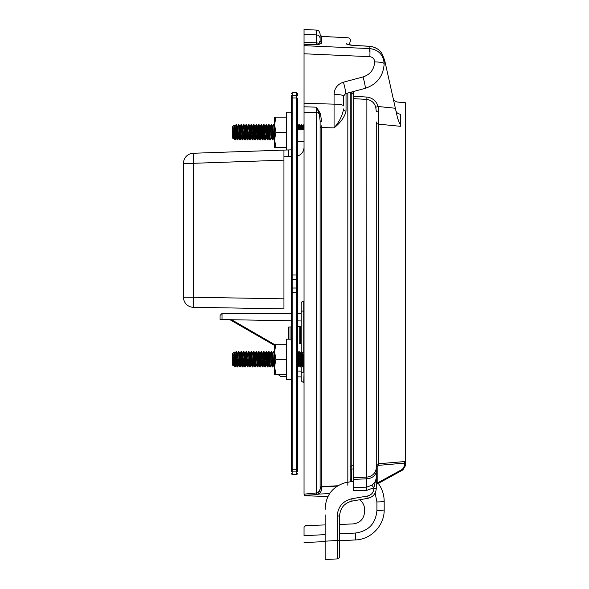 <?xml version="1.0" encoding="UTF-8"?>
<svg xmlns="http://www.w3.org/2000/svg" width="589" height="589" viewBox="0 0 589 589"><rect width="100%" height="100%" fill="white"/><g stroke="black" fill="none" stroke-linecap="round" stroke-linejoin="round"><path stroke-width="0.88" d="M336.856 486.139L321.638 486.912L321.638 488.141C321.808 490.372 320.821 492.352 318.686 494.09L316.558 494.65L304.476 495.246L304.042 494.156L318.031 492.794L316.543 493.184L316.543 112.705L304.042 112.322L304.042 493.803M304.042 112.322L304.042 103.303L334.066 104.143L334.066 94.387A10.05 1.745 -0 0 1 343.593 96.125L343.593 105.88A10.05 1.745 180 0 0 334.066 104.143L334.066 127.901L321.646 127.526L321.646 486.573L337.379 485.792M304.042 53.768L304.042 45.677L369.863 48.585A10.05 0.456 92.5 0 1 369.863 56.684L304.042 53.768L304.042 103.303M350.337 41.105C350.624 39.249 349.851 38.145 348.011 37.784L321.646 36.393L321.646 42.356L319.709 44.16L316.543 44.779L304.042 44.256L304.042 45.677L351.272 47.761M304.042 44.256L304.042 34.361L316.543 34.92L316.543 30.105L304.042 29.45L304.042 34.361M297.614 132.547L297.614 141.551L297.614 129.492L304.042 129.492L304.042 125.553L303.821 128.439M302.341 358.937L302.945 353.282L304.042 364.856L303.821 355.476M233.273 365.813L232.773 356.993L233.605 365.268L233.524 363.199L233.303 365.813L232.508 365.047L232.508 353.547L234.083 351.972M234.393 356.507L234.393 363.833L234.665 366.675L235.173 366.932L234.393 356.507C234.208 350.801 234.017 350.558 233.818 355.771C234.017 350.558 234.208 350.801 234.393 356.507M232.773 356.993L232.773 353.739L234.297 363.067M234.967 365.99L235.556 356.389M234.385 356.36L234.709 353.488L235.018 354.085L236.115 365.268L235.21 366.895L235.777 359.658L235.21 366.895L234.753 363.111M235.077 353.326L236.02 351.662L236.233 352.686L237.176 366.675L237.684 366.932M237.676 366.932L236.461 351.699L237.536 354.085L238.626 365.268L237.72 366.895L238.287 359.658L237.573 366.675L236.638 352.686L236.027 351.662M237.485 365.99L237.927 358.937M237.485 353.739L238.538 351.662L239.686 366.675L240.194 366.932L239.149 352.686L238.538 351.662M239.995 365.99L240.577 356.389M240.629 355.476L241.011 351.692L239.885 353.326L241.137 365.268L240.231 366.895L240.798 359.658L240.194 366.932L239.406 356.382M241.011 351.692L242.197 366.675L242.705 366.932L241.659 352.686L241.49 351.699L241.011 351.692M242.506 365.99L243.088 356.389L242.661 353.282L243.809 365.106L244.347 362.198L243.912 365.313L243.765 364.856L242.705 366.932L242.285 363.111M243.316 359.658L242.742 366.895L243.316 359.658L243.912 365.313L242.742 366.895M243.139 355.476L243.456 351.92L243.772 352.686L244.707 366.675L245.215 366.932L244.001 351.699L242.344 353.282L242.057 358.937M243.758 352.605L243.544 355.476M245.017 365.99L245.598 356.389L245.171 353.282L246.327 365.106L246.857 362.198L246.43 365.313L246.276 364.856L245.215 366.932L244.796 363.111M245.827 359.658L245.252 366.895L245.827 359.658L246.327 365.106L247.726 366.932L246.511 351.699L246.069 351.662L247.292 366.895M245.65 355.476L246.069 351.662L244.855 353.282L246.165 365.268L245.252 366.895M246.276 352.605L246.055 355.476M246.946 356.382L247.27 353.488L247.579 354.085L248.676 365.268L247.763 366.895L248.337 359.658L247.726 366.932L247.976 358.937M248.116 356.389L248.477 351.92L248.794 352.686L249.736 366.675L250.237 366.932L249.022 351.699L248.543 351.692L247.638 353.326L248.838 365.106L249.368 362.198L248.624 365.313L249.228 359.658M250.038 365.99L251.091 351.662L252.247 366.675L252.755 366.932L251.702 352.686L251.098 351.662L250.148 353.326L251.451 365.313L251.297 364.856L250.237 366.932L249.824 363.111M250.715 362.213L250.281 366.895L250.715 362.213L251.135 365.313L250.487 358.937M251.297 352.605L251.076 355.476L251.297 352.605M252.548 365.99L253.601 351.662L254.757 366.675L255.265 366.932L254.22 352.686L253.609 351.662L252.659 353.326L253.962 365.313L253.807 364.856L252.747 366.932L252.335 363.111M253.358 359.658L253.807 352.605L253.542 362.301L253.859 365.106L254.823 366.895L253.918 365.268M253.226 362.213L252.791 366.895L253.226 362.213M256.082 351.692L254.801 353.488L254.477 356.382L254.801 353.488L255.118 354.085L256.208 365.268L255.302 366.895L255.736 362.213L255.302 366.895L255.066 365.99L256.119 351.662L257.268 366.675L257.776 366.932L256.561 351.699L256.082 351.692L255.17 353.326L255.869 359.658M256.318 352.605L256.097 355.476L256.318 352.605M257.813 366.895L258.726 365.268L257.813 366.895L258.829 352.605L257.982 365.909L257.776 366.932L257.577 365.99L258.63 351.662L259.778 366.675L260.286 366.932L259.027 351.662M260.758 362.213L260.5 365.909L260.286 366.932L260.088 365.99L261.141 351.662L262.296 366.675L262.797 366.932L261.582 351.699L261.104 351.692L260.198 353.326L261.398 365.106L262.355 366.895M261.347 352.605L261.126 355.476L261.347 352.605M263.614 351.692L262.65 353.488L262.149 358.937L262.753 353.282L262.333 353.488L262.017 356.382L262.488 353.326L263.047 358.937L263.651 351.662L264.807 366.675L265.308 366.932L264.093 351.699L263.614 351.692L262.709 353.326L263.909 365.106L264.873 366.895M263.18 356.389L262.444 353.282L263.747 365.268L262.834 366.895L263.857 352.605L263.011 365.909L262.797 366.932L262.598 365.99M265.698 356.389L265.264 353.282L264.093 351.699L264.66 358.937L265.264 353.282L264.851 353.488L264.527 356.382L264.998 353.326L265.558 358.937L266.162 351.662L267.318 366.675L267.826 366.932L266.773 352.686L266.169 351.662L265.219 353.326L266.368 364.856M264.093 351.699L265.16 354.085L266.257 365.268L265.352 366.895L266.368 352.605L265.521 365.909L265.205 366.675L264.895 363.111M268.069 358.937L267.988 354.085L268.878 364.856M268.658 355.476L268.429 359.658M267.178 358.937L267.774 353.282L266.603 351.699L267.178 358.937L267.774 353.282L267.038 356.382L267.362 353.488L267.671 354.085L268.768 365.268L267.818 366.932L267.62 365.99M268.26 355.476L268.569 351.92L268.886 352.686L269.828 366.675L270.336 366.932M269.688 358.937L270.292 353.282L269.548 356.382L269.872 353.488L270.189 354.085L271.279 365.268L270.329 366.932L269.291 352.686L268.68 351.662M270.579 358.937L270.719 356.389M270.94 359.658L270.807 362.213M270.771 355.476L271.087 351.92L271.396 352.686L272.339 366.675L272.847 366.932L271.801 352.686L271.19 351.662M272.199 358.937L272.803 353.282L274.01 365.268L273.451 359.658L273.318 362.213M272.066 356.382L272.538 353.326L271.625 351.699L272.066 356.382L272.383 353.488L272.7 354.085L273.797 365.268L272.847 366.932M272.751 353.326L273.701 351.662L273.907 352.686L274.57 363.59M274.143 351.699L274.57 356.235L274.143 351.699L273.701 351.662M297.762 365.99L298.814 351.662L299.97 366.675L300.478 366.932L299.426 352.686L298.822 351.662M299.021 352.605L298.571 359.658M298.439 362.213L298.005 366.895L297.614 364.223M300.272 365.99L301.325 351.662L302.481 366.675L302.989 366.932L301.943 352.686L301.332 351.662M301.531 352.605L300.471 366.932M302.79 365.99L304.042 352.62M303.593 359.658L302.989 366.932M232.773 353.739L233.767 365.106L234.393 360.851L234.076 364.503L233.553 365.313L234.061 361.153L233.303 365.806M235.121 353.282L236.277 365.106L236.807 362.198L236.064 365.313L236.668 359.658M238.493 351.692L237.588 353.326L238.788 365.106L239.318 362.198L238.582 365.313L239.186 359.658L238.788 364.503L237.72 366.895M240.098 353.326L241.299 365.106L241.836 362.198L241.402 365.313L241.247 364.856L240.231 366.895M246.033 351.692L245.068 353.488L244.568 358.937L244.855 353.282M247.417 353.326L246.511 351.699L247.527 353.739L248.543 351.692M251.054 351.692L250.038 353.739L249.022 351.699L249.935 353.326M253.564 351.692L252.556 353.739L253.137 356.389M257.128 358.937L257.732 353.282L256.995 356.382L257.467 353.326L256.561 351.699L257.128 358.937L257.732 353.282L258.88 365.106L259.845 366.895M261.501 365.313L260.765 362.301L260.242 353.282L259.506 356.382L259.977 353.326L259.072 351.699L259.639 358.937L260.198 353.326L260.669 356.389M269.033 365.313L269.46 362.198L269.033 365.313M270.241 353.326L271.154 351.692L270.241 353.326L271.441 365.106L271.978 362.198L271.234 365.313L272.442 366.932M274.01 365.268L274.489 362.198L273.745 365.313L274.916 366.895L274.01 365.268M297.762 353.739L299.072 365.106L300.037 366.895M300.28 353.739L301.583 365.106L302.547 366.895M243.522 351.692L242.396 353.326L243.176 362.213M249.456 356.382L249.883 353.282L249.456 356.382M252.107 358.937L251.532 351.699L252.71 353.282L253.697 365.268L252.791 366.895M255.736 362.213L256.318 364.856L255.302 366.895M257.732 353.282L258.247 362.213M262.834 366.895L263.857 364.856M271.279 365.268L271.838 359.658L271.279 365.268M273.951 364.503L274.349 359.658M297.614 353.253L299.021 364.856M299.256 351.699L300.324 354.085L301.531 364.856M302.945 353.282L304.042 364.856M304.042 106.793L316.543 107.183L319.282 113.846L320.121 120.752L319.282 113.846A3.777 3.07 0 0 0 316.543 112.705L316.543 107.183L320.445 113.706L321.638 121.754A1.605 1.001 0 0 1 320.121 120.752L320.121 488.171A1.605 1.266 180 0 1 321.638 486.912L321.646 486.573A1.605 1.598 0 0 0 320.121 488.171M369.863 46.34L352.369 45.353C348.872 44.882 346.811 44.352 346.192 43.77C348.614 35.789 348.614 35.789 346.192 43.77L352.362 45.353L369.877 46.266C378.653 47.591 383.424 52.686 384.183 61.536L384.183 63.538L384.183 61.536C383.41 52.693 378.631 47.628 369.863 46.34L369.863 48.585C378.602 49.822 383.373 54.836 384.183 63.641L384.183 63.538C383.395 76.099 377.041 84.374 365.114 88.387L345.5 93.644L343.593 96.125M316.543 30.105C317.648 30.864 318.465 28.89 320.121 33.875L320.121 38.653A3.777 3.74 0 0 0 316.543 34.92L316.543 44.779L321.307 43.35M304.476 495.246L305.595 495.761L328.058 496.542M325.143 514.83L325.143 559.55L337.173 558.917L337.188 516.148L339.61 515.935C340.199 507.99 344.351 503.05 352.067 501.092L359.673 499.752C362.846 502.211 364.488 505.45 364.591 509.463L364.591 511.9C363.921 519.012 360.041 523.032 352.951 523.945L339.61 524.416M325.143 534.621L304.042 535.725L304.042 527.207L305.595 525.602L325.143 524.917M353.68 93.622L351.788 93.526L351.788 465.818L353.68 465.722M353.68 468.932L351.788 469.013L351.449 481.596M350.337 41.097L349.218 44.757M377.821 482.789C381.989 488.252 384.109 494.429 384.183 501.298L384.183 509.831C384.477 525.366 371.151 539.414 355.616 539.929L339.61 540.768L339.61 546.592L339.61 539.701M378.771 111.895A2.57 0.67 180 0 1 376.261 111.218L375.753 107.257C374.39 102.722 371.387 100.101 366.741 99.401L353.68 98.657L353.68 96.294L366.873 97.052C372.528 97.833 376.305 100.991 378.19 106.521L378.771 111.895L378.609 124.169L400.387 126.304L378.609 124.169A2.57 2.238 180 0 1 376.261 121.938L376.261 470.883A10.05 7.929 180 0 1 366.741 478.798L366.726 490.357L353.68 490.755L353.68 487.545L366.741 487.14L371.821 485.167C374.67 482.936 376.15 480.528 376.261 477.937L376.253 488.789C375.73 493.788 373.036 496.939 368.191 498.242L352.067 501.092C344.351 503.05 340.199 507.99 339.61 515.935L339.61 540.334L325.143 541.181L325.143 547.35L325.143 541.527L304.042 542.631M331.165 486.102L321.646 486.573M346.03 111.1C344.764 116.836 340.773 122.438 334.066 127.901C339.264 121.93 342.437 115.599 343.593 108.913A2.57 2.187 -0 0 0 346.03 111.1L346.03 93.504M350.264 92.363L350.161 481.824M374.656 61.911C380.479 62.044 383.653 62.625 384.183 63.641C383.358 76.15 377.004 84.396 365.114 88.387A10.05 0.972 75 0 0 363.045 76.938C370.26 74.516 374.133 69.509 374.656 61.911C374.435 58.907 372.837 57.162 369.863 56.684M339.61 533.862L355.52 533.03C368.581 531.138 375.716 523.621 376.923 510.472L376.923 501.946A7.554 0.648 0 0 0 384.183 501.298C384.116 494.716 382.158 488.752 378.3 483.414L402.891 469.941L378.3 483.414M355.52 533.03L355.616 539.929C371.151 539.414 384.477 525.366 384.183 509.831A7.554 0.648 0 0 1 376.923 510.472M351.81 91.95L351.788 93.526A1.605 1.598 180 0 1 350.315 92.348M350.595 45L352.156 45.265M334.066 94.387C334.456 88.225 337.571 84.161 343.424 82.195A10.05 0.972 75 0 1 345.5 93.644M346.192 43.77A2.57 2.54 17 0 1 347.768 44.418M351.788 478.85A1.605 1.458 -0 0 0 350.264 480.3M316.543 44.779L318.759 43.557L320.121 40.766L320.121 34.788L321.646 36.393M304.042 42.334L316.61 42.872A3.777 2.997 0 0 1 318.759 43.557A1.605 1.369 -103.8 0 0 319.709 44.16M321.646 42.356A1.605 1.59 0 0 1 320.121 40.766L319.879 42.253M329.693 493.597L318.686 494.09L318.031 492.794L320.121 489.209L320.011 490.195M319.82 490.821L319.54 491.388M316.558 494.65L316.543 493.184M320.121 489.209A1.605 1.068 180 0 1 321.638 488.141M319.282 113.846A1.605 0.596 155.8 0 0 320.445 113.706M234.731 366.895L233.818 365.268L234.768 366.932M235.777 359.658L236.277 365.106L237.279 366.932M238.287 359.658L238.788 365.106L239.789 366.932M242.263 366.895L241.357 365.268L242.3 366.932M244.774 366.895L243.868 365.268L244.81 366.932M249.802 366.895L248.889 365.268L249.839 366.932M252.313 366.895L251.4 365.268L252.35 366.932M254.617 358.937L254.043 351.699L255.118 354.085L255.508 358.937M258.593 351.692L257.68 353.326L259.035 351.662M262.377 363.111L261.582 351.699L262.488 353.326L261.582 351.699M266.471 365.268L267.421 366.932M268.636 351.692L267.73 353.326L268.672 351.662M269.917 363.111L269.114 351.699L270.137 353.739M269.895 366.895L268.989 365.268L269.931 366.932M233.818 365.268L233.421 364.959M237.242 366.895L235.961 365.106L235.644 362.213M239.752 366.895L238.471 365.106L238.155 362.213M241.357 365.268L240.665 362.213M248.889 365.268L248.205 362.213M254.043 351.699L255.221 353.282L255.648 356.389M259.639 358.937L260.139 353.488L261.104 351.692M264.66 358.937L265.16 353.488L266.125 351.692M269.114 351.699L270.329 353.304M235.21 366.895L236.226 364.856M244.906 353.326L244.001 351.699L245.017 353.739M245.687 362.213L246.43 365.313M247.763 366.895L248.786 364.856M256.561 351.699L257.629 354.085L258.019 358.937M259.072 351.699L260.139 354.085L260.529 358.937M271.625 351.699L272.7 354.085L273.09 358.937M233.524 136.162L233.303 138.776L232.508 138.01L232.508 126.502L234.083 124.934M234.393 129.462L234.393 136.795L234.665 139.63L235.173 139.895L234.393 129.462C234.208 123.764 234.017 123.513 233.818 128.726M233.273 138.776L232.773 126.701L234.393 136.795M234.967 138.945L235.556 129.352M235.777 132.613L235.166 139.895M235.077 126.282L236.02 124.618L236.233 125.641L237.176 139.63L237.684 139.895M238.287 132.613L237.573 139.63L236.638 125.641L236.027 124.618M237.485 138.945L237.927 131.899M237.485 126.701L238.538 124.618L239.686 139.63L240.194 139.895L239.149 125.641L238.538 124.618M239.995 138.945L240.577 129.352M240.798 132.613L240.194 139.895M240.629 128.439L240.945 124.883L241.254 125.641L242.197 139.63L242.705 139.895L241.659 125.641L241.048 124.618M242.506 138.945L243.088 129.352M243.316 132.613L242.705 139.895M243.139 128.439L243.456 124.883L243.772 125.641L244.707 139.63L245.215 139.895L244.17 125.641L243.559 124.618M243.758 125.567L243.544 128.439M245.017 138.945L245.598 129.352M245.827 132.613L245.215 139.895M245.65 128.439L245.966 124.883L246.283 125.641L247.225 139.63L247.726 139.895L246.681 125.641L246.069 124.618M246.276 125.567L246.055 128.439M247.527 138.945L247.976 131.899M248.116 129.352L248.477 124.883L248.794 125.641L249.736 139.63L250.237 139.895L249.191 125.641L248.58 124.618M248.337 132.613L247.726 139.895M250.038 138.945L251.091 124.618L252.247 139.63L252.755 139.895L251.702 125.641L251.098 124.618M250.715 135.168L250.237 139.895M251.297 125.567L251.076 128.439M252.548 138.945L253.601 124.618L254.757 139.63L255.265 139.895L254.22 125.641L253.609 124.618M253.807 125.567L253.358 132.613M253.226 135.168L252.747 139.895M255.066 138.945L256.119 124.618L257.268 139.63L257.776 139.895L256.73 125.641L256.119 124.618M255.736 135.168L255.265 139.895M256.318 125.567L256.097 128.439M257.577 138.945L258.63 124.618L259.778 139.63L260.286 139.895L259.027 124.618M258.829 125.567L257.776 139.895M260.088 138.945L261.141 124.618L262.296 139.63L262.797 139.895L261.752 125.641L261.141 124.618M260.758 135.168L260.286 139.895M261.347 125.567L261.126 128.439M263.047 131.899L263.651 124.618L264.807 139.63L265.308 139.895L264.262 125.641L263.651 124.618M263.857 125.567L262.797 139.895M265.558 131.899L266.162 124.618L267.318 139.63L267.826 139.895L266.773 125.641L266.169 124.618M266.368 125.567L265.919 132.613M265.786 135.168L265.308 139.895M268.069 131.899L268.209 129.352M268.878 125.567L268.429 132.613M267.038 129.344L267.362 126.444L267.671 127.047L268.768 138.224L267.818 139.895M268.26 128.439L268.569 124.883L268.886 125.641L269.828 139.63L270.336 139.895M269.548 129.344L269.872 126.444L270.189 127.047L271.279 138.224L270.233 139.63L269.291 125.641L268.68 124.618M270.579 131.899L270.719 129.352M270.94 132.613L270.807 135.168M270.771 128.439L271.087 124.883L271.396 125.641L272.339 139.63L272.847 139.895L271.801 125.641L271.19 124.618M273.451 132.613L273.318 135.168M272.066 129.344L272.383 126.444L272.7 127.047L273.797 138.224L272.847 139.895M272.199 131.899L272.7 126.444L273.701 124.618L274.57 136.552M274.57 129.197L274.143 124.654L273.701 124.618M298.343 129.492L298.814 124.618L299.3 129.492M299.021 125.567L298.741 129.492M299.698 129.492L299.256 124.654L298.822 124.618M300.28 126.701L300.869 129.492L301.325 124.618L301.811 129.492M301.531 125.567L301.251 129.492M302.216 129.492L301.767 124.654L301.332 124.618M302.51 129.492L302.893 126.282L303.379 129.492L303.74 124.883L304.042 125.575M232.773 126.701L233.767 138.069L234.393 133.813M234.385 129.322L235.121 126.245L236.277 138.069L236.807 135.161M237.588 126.282L238.788 138.069L239.318 135.161M239.995 126.701L241.299 138.069L241.836 135.161M242.057 131.899L242.661 126.245L243.809 138.069L244.347 135.161M244.568 131.899L245.171 126.245L246.327 138.069L246.857 135.161M247.527 126.701L248.838 138.069L249.368 135.161M250.038 126.701L251.297 137.811M252.556 126.701L253.807 137.811M255.066 126.701L256.37 138.069L257.334 139.858M257.128 131.899L257.732 126.245L258.88 138.069L259.845 139.858M259.639 131.899L260.242 126.245L261.398 138.069L262.355 139.858M262.149 131.899L262.753 126.245L263.909 138.069L264.873 139.858M264.66 131.899L265.264 126.245L266.419 138.069L267.384 139.858M267.178 131.899L267.774 126.245L268.93 138.069L269.895 139.858M268.717 138.275L269.46 135.161M269.688 131.899L270.292 126.245L271.441 138.069L271.978 135.161M272.751 126.282L273.951 138.069L274.489 135.161M297.762 126.701L298.358 129.492M232.773 129.955L233.45 138.069L234.061 134.115M234.812 126.245L235.961 138.069L236.668 132.621M236.461 124.654L237.536 127.047L238.471 138.069L239.186 132.621M238.972 124.654L240.047 127.047L241.247 137.811M241.49 124.654L242.558 127.047L243.765 137.811M245.171 126.245L246.276 137.811M246.946 129.344L247.27 126.444L247.579 127.047L248.624 138.275L249.228 132.621M249.456 129.344L249.78 126.444L250.089 127.047L251.135 138.275M252.71 126.245L253.645 138.275M254.477 129.344L254.956 126.289L256.318 137.811M256.995 129.344L257.467 126.289L258.571 138.069L258.983 138.275M259.506 129.344L259.977 126.289L261.082 138.069L261.501 138.275M262.017 129.344L262.488 126.289L263.857 137.811M264.527 129.344L264.998 126.289L266.368 137.811M268.768 138.224L268.878 137.811M271.279 138.224L271.838 132.621M273.797 138.224L274.349 132.621M297.614 126.215L298.041 129.492M299.256 124.654L300.169 126.289L300.559 129.492M302.945 126.245L303.07 129.492M301.207 352.045L301.207 303.629A2.57 2.57 0 0 1 303.733 301.053L303.733 351.957M301.207 364.768L301.207 379.714A2.57 2.57 0 0 0 303.733 382.283L304.042 372.241M301.207 361.388L301.207 357.42M304.042 382.29L303.733 382.283A2.57 2.57 0 0 1 301.207 379.714M301.207 303.629A2.57 2.57 0 0 1 303.733 301.053L304.042 301.045M301.207 326.578L300.721 326.593L300.721 343.748L301.207 343.77M300.721 343.748L299.197 343.696L299.197 326.652L300.721 326.593M299.197 326.652L297.614 326.704M291.349 326.924L290.031 326.969L290.031 339.205M288.743 339.205L288.743 327.013L290.031 326.969M301.207 376.916L297.614 376.857L301.207 376.916M280.887 376.562L286.283 376.658L280.887 376.562L286.283 376.658L280.887 376.562L277.89 374.368M301.207 371.122L297.614 371.026M283.95 150.099L283.95 160.149L283.95 150.099L193.177 153.265L291.018 149.849A0.803 0.803 0 0 0 291.349 149.768L291.018 149.849M283.95 308.879L193.354 307.296L193.354 297.254L283.95 298.837L283.95 308.879L283.95 156.755L291.349 156.497L291.349 292.188L291.349 95.712A0.803 0.39 180 0 1 292.151 95.322L296.812 95.322L296.812 92.723L297.614 93.526L297.614 95.712L297.614 93.526M193.354 307.296A10.05 10.05 0 0 1 183.481 297.254L183.481 163.308A10.05 10.05 0 0 1 193.177 153.265L193.354 163.308L283.95 160.149L283.95 156.755L288.573 156.593L288.573 149.937M301.207 313.436L297.614 313.436L297.614 155.982C301.59 154.546 303.733 151.719 304.042 147.508M297.614 143.23L297.614 141.551L304.042 141.551M222.046 313.436L222.046 319.569L220.036 319.532L220.036 315.446L222.046 313.436L291.349 313.436M301.207 320.946L297.614 320.887M291.349 320.777L222.046 319.569M298.211 365.504L299.249 365.482L298.211 365.504M300.729 365.46L301.207 365.452L300.729 365.46M229.946 319.702L274.57 345.463L229.946 319.702M376.261 482.752L377.844 482.752L377.1 484.07A1.605 1.605 0 0 0 376.261 485.483L376.261 466.304L378.609 463.757L405.519 461.481L405.519 102.766L397.612 102.074C395.256 101.735 393.761 100.424 393.113 98.135M400.387 114.185L400.387 126.304L400.387 114.185C396.699 98.068 396.699 98.068 400.387 114.185C396.699 98.068 396.699 98.068 400.387 114.185A5.065 4.705 167.4 0 1 395.882 110.57L397.553 118.072L395.882 110.57L397.553 118.072L399.762 123.911M404.621 461.526L404.731 463.101L378.72 465.332L377.844 466.304L377.844 482.752L402.515 469.234L402.891 469.941L377.1 484.07L402.891 469.941L405.519 465.501L405.519 461.481L405.519 465.501L402.891 469.941M353.68 479.409L353.68 477.701L366.741 477.083L366.741 478.798L353.68 479.409L353.68 487.545M353.68 98.657L353.68 477.701M353.68 91.45L353.68 96.294M353.68 481.198L345.073 482.73C332.225 486.838 325.584 495.739 325.143 509.426M383.814 58.215A17.685 17.685 0 0 1 385 61.749L395.882 110.57M368.191 498.242L367.661 495.975C371.49 495.003 373.544 492.544 373.838 488.612L373.838 487.766L366.726 490.357M376.253 488.796L376.261 488.391L373.838 488.612M376.261 470.883L376.261 477.937L373.838 487.766L371.821 485.167M395.366 108.251L378.19 106.521L375.753 107.257M339.61 540.334L339.61 556.347A2.57 2.57 0 0 1 337.173 558.917M376.261 466.304L377.844 466.304M405.519 461.481L405.519 465.501L404.731 465.501L404.731 463.101L405.519 463.322M297.614 468.483A0.803 0.803 0 0 1 296.812 469.286L296.812 292.225L292.151 292.225L292.151 469.286L296.812 469.286L296.812 471.907L292.151 471.907L292.151 474.513L296.812 474.513L296.812 471.907A0.803 0.39 -0 0 0 297.614 471.524L297.614 127.68M297.614 95.712A0.803 0.39 0 0 0 296.812 95.322L296.812 97.943L292.151 97.943L292.151 275.011L296.812 275.011L296.812 97.943A0.803 0.803 0 0 1 297.614 98.746L297.614 292.188L296.812 292.225L296.812 279.215L292.151 279.215L292.151 288.021L296.812 288.021A0.803 0.707 0 0 0 297.614 287.314M297.614 376.415L297.614 367.558M297.614 351.037L297.614 336.01M297.614 336.805L297.614 325.003M291.349 339.205L286.283 339.205L286.283 379.39L291.349 379.39L291.349 468.483A0.803 0.803 0 0 0 292.151 469.286L292.151 471.907A0.803 0.39 0 0 1 291.349 471.524L291.349 292.188L292.151 292.225L292.151 288.021A0.803 0.707 0 0 1 291.349 287.314M291.349 149.768L291.349 137.944M291.349 127.68L291.349 325.003M274.57 344.226L275.91 344.226L274.57 351.758L275.91 359.297L274.57 366.829L275.91 374.368L274.57 374.368L274.57 344.226M286.283 344.226L275.91 344.226M286.283 359.297L275.91 359.297M286.283 374.368L275.91 374.368M291.349 112.16L286.283 112.16L286.283 150.018M274.57 117.189L275.91 117.189L274.57 124.721L275.91 132.26L274.57 139.792L275.91 147.331L274.57 147.331L274.57 117.189M286.283 117.189L275.91 117.189M286.283 132.26L275.91 132.26M286.283 147.331L275.91 147.331M321.638 125.796L321.646 127.526A1.605 1.23 180 0 1 320.121 126.296M343.424 82.195L363.045 76.938M376.923 501.946L375.105 493.074M351.869 91.936L353.68 92.024M347.827 485.27L347.827 93.018M350.264 467.342A1.605 1.531 180 0 1 351.788 465.818L351.788 469.013A1.605 1.274 -0 0 0 350.264 470.287M369.686 51.324L369.863 47.702M301.207 311.102L304.042 311.095M301.207 372.241L303.733 372.241L303.733 357.14M193.177 153.265A10.05 10.05 0 0 0 183.481 163.308L193.354 163.308L193.354 297.254L183.481 297.254M231.587 319.731L274.57 344.543M378.609 124.169L378.72 465.332M337.188 516.148C337.872 506.857 342.732 501.062 351.766 498.773L367.661 495.975M376.261 467.445A10.05 9.652 180 0 1 366.741 477.083L366.873 97.052M351.766 498.773L352.067 501.092M402.515 469.234L404.731 465.501M296.812 92.723L292.151 92.723L292.151 97.943A0.803 0.803 180 0 0 291.349 98.746M291.349 275.048L292.151 275.011L292.151 279.215A0.803 0.707 180 0 0 291.349 279.915M297.614 279.915A0.803 0.707 -0 0 0 296.812 279.215L296.812 275.011L297.614 275.048M303.806 351.692L302.893 353.326M301.288 351.692L300.383 353.326M298.778 351.692L297.872 353.326M257.334 366.895L256.429 365.268M234.864 353.326L234.113 351.979L234.864 353.326M239.885 353.326L238.972 351.699L239.885 353.326M242.396 353.326L241.49 351.699L242.396 353.326M261.236 365.268L260.323 366.895L261.236 365.268M298.91 365.268L298.005 366.895M301.421 365.268L300.515 366.895M302.68 353.326L301.767 351.699M303.931 365.268L303.026 366.895M272.405 366.895L271.5 365.268M237.374 353.326L236.461 351.699M251.186 365.268L250.281 366.895M252.445 353.326L251.532 351.699M266.257 365.268L265.352 366.895M267.516 353.326L266.603 351.699M268.768 365.268L267.862 366.895M258.63 124.618L259.035 124.618M303.806 124.654L302.893 126.282M301.288 124.654L300.383 126.282M298.778 124.654L297.872 126.282M274.916 139.858L274.01 138.231M272.405 139.858L271.5 138.231M271.154 124.654L270.241 126.282M268.636 124.654L267.73 126.282M266.125 124.654L265.219 126.282M263.614 124.654L262.709 126.282M261.104 124.654L260.198 126.282M258.593 124.654L257.68 126.282M256.082 124.654L255.17 126.282M254.823 139.858L253.918 138.231M253.564 124.654L252.659 126.282M252.313 139.858L251.4 138.231M251.054 124.654L250.148 126.282M249.802 139.858L248.889 138.231M248.543 124.654L247.638 126.282M247.292 139.858L246.379 138.231M246.033 124.654L245.127 126.282M244.774 139.858L243.868 138.231M243.522 124.654L242.609 126.282M242.263 139.858L241.357 138.231M241.011 124.654L240.098 126.282M239.752 139.858L238.847 138.231M237.242 139.858L236.336 138.231M234.731 139.858L233.818 138.231M233.605 138.224L233.303 138.761M234.864 126.289L234.113 124.942M236.115 138.224L235.21 139.858M238.626 138.224L237.72 139.858M241.137 138.224L240.231 139.858M243.655 138.224L242.742 139.858M244.906 126.289L244.001 124.654M246.165 138.224L245.252 139.858M247.417 126.289L246.511 124.654M248.676 138.224L247.763 139.858M249.935 126.289L249.022 124.654M251.186 138.224L250.281 139.858M252.445 126.289L251.532 124.654M253.697 138.224L252.791 139.858M254.956 126.289L254.043 124.654M256.208 138.224L255.302 139.858M257.467 126.289L256.561 124.654M258.726 138.224L257.813 139.858M259.977 126.289L259.072 124.654M261.236 138.224L260.323 139.858M262.488 126.289L261.582 124.654M263.747 138.224L262.834 139.858M264.998 126.289L264.093 124.654M266.257 138.224L265.352 139.858M267.516 126.289L266.603 124.654M270.027 126.289L269.114 124.654M272.538 126.289L271.625 124.654M274.57 125.42L274.143 124.654M302.68 126.289L301.767 124.654M296.812 474.513L297.614 473.711M292.151 92.723L291.349 93.526M292.151 474.513L291.349 473.711M286.283 379.39L291.349 379.39"/></g></svg>
